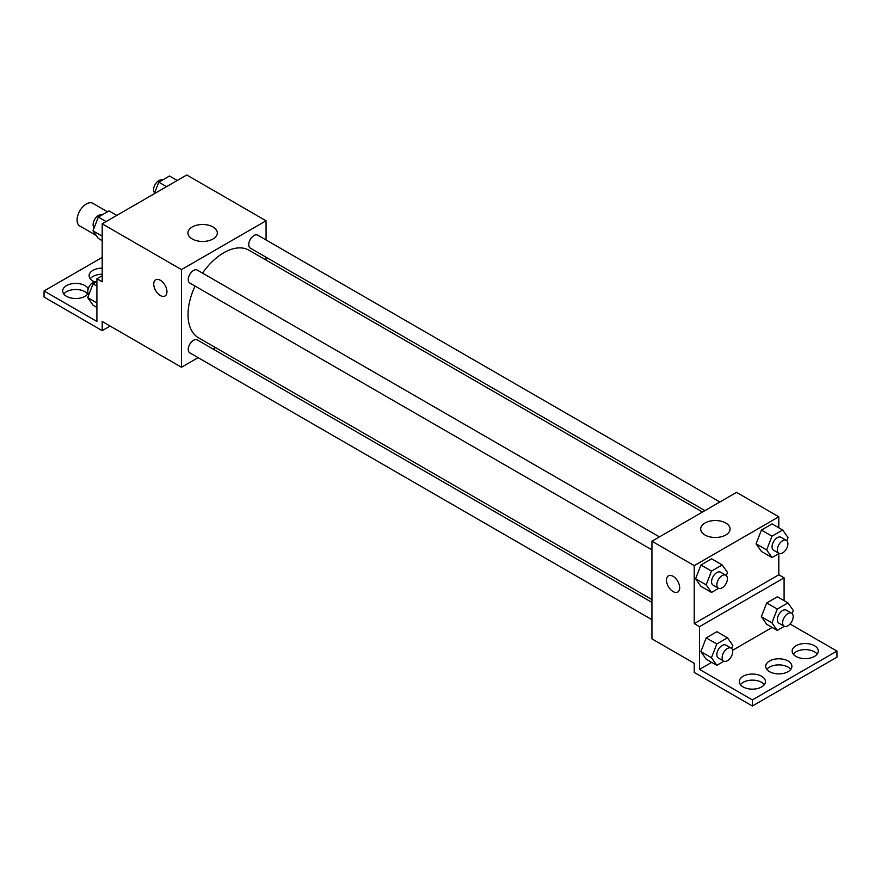 <?xml version="1.0" encoding="UTF-8"?>
<svg xmlns="http://www.w3.org/2000/svg" width="881" height="881" viewBox="0 0 881 881"><rect width="100%" height="100%" fill="white"/><g stroke="black" fill="none" stroke-linecap="round" stroke-linejoin="round"><path stroke-width="1.32" d="M107.504 211.781L92.879 203.335A13.083 7.555 120 0 0 82.803 206.837A13.083 7.555 120 0 0 77.088 220.008A13.083 7.555 120 0 0 79.797 225.988L96.271 235.502M198.115 357.653L181.486 367.256L102.196 321.477L102.196 330.639L44.05 297.062L44.05 290.961L96.91 321.477L96.91 278.748L102.196 281.799L102.196 223.818L186.772 174.989L266.062 220.768L266.062 239.962M155.673 279.817A9.35 5.396 -120 0 0 154.241 287.305A9.35 5.396 -120 0 0 160.342 295.531A9.35 5.396 60 0 1 154.241 287.305A9.35 5.396 60 0 1 155.673 279.817A9.35 5.396 60 0 1 165.011 285.213A9.35 5.396 60 0 1 165.011 296.005A9.35 5.396 60 0 1 160.342 295.542A9.35 5.396 -120 0 0 165.011 295.994M181.486 367.256L181.486 269.597L102.196 223.818M659.417 536.892L197.278 270.082A7.477 4.317 120 0 0 191.518 272.086A7.477 4.317 120 0 0 188.248 279.607A7.477 4.317 120 0 0 189.8 283.032L651.94 549.843M651.94 602.406L197.278 339.912A7.477 4.317 120 0 0 191.518 341.905A7.477 4.317 120 0 0 188.248 349.438A7.477 4.317 120 0 0 189.8 352.852L651.94 619.673M215.526 347.599L213.07 349.019M266.062 257.23L266.062 260.071M181.486 269.597L266.062 220.768M719.887 501.983L257.748 235.172A7.477 4.317 120 0 0 251.988 237.165A7.477 4.317 120 0 0 248.728 244.698A7.477 4.317 120 0 0 250.27 248.112L704.932 510.617M702.476 512.037L249.037 250.248A50.536 29.172 120 0 0 202.52 273.11M195.042 286.061A50.536 29.172 120 0 0 188.038 314.638A50.536 29.172 120 0 0 198.511 337.775L651.94 599.565M213.026 226.968A14.702 8.491 180 0 1 217.332 232.969A14.702 8.491 180 0 1 202.63 241.46A14.702 8.491 180 0 1 187.928 232.969A14.702 8.491 180 0 1 197.003 225.129A14.702 8.491 180 0 1 213.026 226.968M102.196 330.639L110.125 326.058M96.91 278.748L102.196 275.698M44.05 290.961L102.196 257.395M63.795 294.012A13.083 7.555 180 0 1 85.017 291.721A13.083 7.555 180 0 1 87.737 294.012M90.225 278.748A13.083 7.555 180 0 1 102.196 274.255M88.155 293.395A13.083 7.555 180 0 1 73.63 298.417A13.083 7.555 180 0 1 62.683 290.961A13.083 7.555 180 0 1 70.755 283.979A13.083 7.555 180 0 1 85.017 285.62A13.083 7.555 180 0 1 88.265 288.737M94.355 281.744A13.083 7.555 180 0 1 89.113 275.698A13.083 7.555 180 0 1 102.196 268.143M778.804 553.598L778.804 574.786L694.228 623.616L699.514 626.666L699.514 669.384L752.374 699.91L752.374 706.011L694.228 672.445L694.228 663.283L651.94 638.868L651.94 541.209L736.516 492.38L778.804 516.795L778.804 527.785M673.084 591.569A9.35 5.396 60 0 1 666.983 583.332A9.35 5.396 60 0 1 668.415 575.844A9.35 5.396 60 0 1 677.753 581.24A9.35 5.396 60 0 1 677.753 592.032A9.35 5.396 60 0 1 673.084 591.569M694.228 623.616L694.228 565.624L651.94 541.209M756.074 543.841L761.415 551.44L756.074 543.841L761.415 530.076L756.074 543.841L766.646 549.942L771.987 536.177L782.669 530.01L788.01 537.608L786.81 540.692M772.097 523.909L761.415 530.076L772.097 523.909L782.669 530.01M695.594 578.751L700.935 586.35L695.594 578.751L700.935 564.985L695.594 578.751L706.166 584.852L711.507 571.086L722.189 564.919L727.53 572.518L726.34 575.601M711.617 558.818L700.935 564.985L711.617 558.818L722.189 564.919M694.228 565.624L778.804 516.795M725.768 523.006A14.702 8.491 180 0 1 730.074 529.007A14.702 8.491 180 0 1 715.372 537.487A14.702 8.491 180 0 1 700.67 529.007A14.702 8.491 180 0 1 709.745 521.167A14.702 8.491 180 0 1 725.768 523.006M778.804 574.786L784.09 577.837L784.09 600.655M790.07 624.012L836.95 651.081L836.95 657.182L752.374 706.011M668.415 575.844A9.35 5.396 -120 0 0 666.983 583.332A9.35 5.396 -120 0 0 673.084 591.558A9.35 5.396 -120 0 0 677.753 592.032M836.95 651.081L752.374 699.91M766.833 669.384A13.083 7.555 180 0 1 788.055 667.104A13.083 7.555 180 0 1 790.775 669.384M793.263 654.131A13.083 7.555 180 0 1 805.234 649.627A13.083 7.555 180 0 1 817.205 654.131M740.403 684.647A13.083 7.555 180 0 1 752.374 680.143A13.083 7.555 180 0 1 764.345 684.647M784.09 577.837L699.514 626.666M700.88 651.632L706.221 659.23L700.88 651.632L706.221 637.866L700.88 651.632L711.452 657.733L716.793 643.967L727.475 637.8L732.816 645.399L731.626 648.482M716.903 631.699L706.221 637.866L716.903 631.699L727.475 637.8M761.36 616.711L766.701 624.31L761.36 616.711L766.701 602.956L761.36 616.711L771.932 622.823L777.273 609.057L787.955 602.89L793.296 610.489L792.096 613.572M777.383 596.789L766.701 602.956L777.383 596.789L787.955 602.89M772.141 627.459L732.585 650.299M711.672 662.369L699.514 669.384M788.055 660.992A13.083 7.555 180 0 1 791.887 666.333A13.083 7.555 180 0 1 778.804 673.888A13.083 7.555 180 0 1 765.721 666.333A13.083 7.555 180 0 1 773.793 659.362A13.083 7.555 180 0 1 788.055 660.992M795.984 656.422A13.083 7.555 180 0 1 792.151 651.081A13.083 7.555 180 0 1 805.234 643.526A13.083 7.555 180 0 1 818.317 651.081A13.083 7.555 180 0 1 810.245 658.052A13.083 7.555 180 0 1 795.984 656.422M743.124 686.938A13.083 7.555 180 0 1 739.291 681.597A13.083 7.555 180 0 1 752.374 674.042A13.083 7.555 180 0 1 765.457 681.597A13.083 7.555 180 0 1 757.385 688.579A13.083 7.555 180 0 1 743.124 686.938M718.643 588.332L711.507 592.45L706.166 584.852M725.878 575.26L720.592 572.21A7.477 4.317 120 0 0 714.832 574.214A7.477 4.317 120 0 0 711.562 581.735A7.477 4.317 120 0 0 713.114 585.16L718.4 588.211A7.477 4.317 120 0 0 725.878 583.894A7.477 4.317 120 0 0 725.878 575.26A7.477 4.317 120 0 0 720.118 577.264A7.477 4.317 120 0 0 716.848 584.786A7.477 4.317 120 0 0 718.4 588.211M711.507 592.45L700.935 586.35M711.507 571.086L700.935 564.985M779.112 553.422L771.987 557.541L766.646 549.942M786.348 540.35L781.062 537.3A7.477 4.317 120 0 0 775.302 539.304A7.477 4.317 120 0 0 772.042 546.826A7.477 4.317 120 0 0 773.584 550.251L778.87 553.301A7.477 4.317 120 0 0 786.348 548.984A7.477 4.317 120 0 0 786.348 540.35A7.477 4.317 120 0 0 780.588 542.355A7.477 4.317 120 0 0 777.328 549.876A7.477 4.317 120 0 0 778.87 553.301M771.987 557.541L761.415 551.44M771.987 536.177L761.415 530.076M723.929 661.213L716.793 665.331L711.452 657.733M731.164 648.141L725.878 645.09A7.477 4.317 120 0 0 720.118 647.095A7.477 4.317 120 0 0 716.848 654.616A7.477 4.317 120 0 0 718.4 658.041L723.686 661.091A7.477 4.317 120 0 0 731.164 656.774A7.477 4.317 120 0 0 731.164 648.141A7.477 4.317 120 0 0 725.404 650.145A7.477 4.317 120 0 0 722.134 657.667A7.477 4.317 120 0 0 723.686 661.091M716.793 665.331L706.221 659.23M716.793 643.967L706.221 637.866M784.398 626.303L777.273 630.422L771.932 622.823M791.634 613.231L786.348 610.181A7.477 4.317 120 0 0 780.588 612.185A7.477 4.317 120 0 0 777.328 619.706A7.477 4.317 120 0 0 778.87 623.131L784.156 626.182A7.477 4.317 120 0 0 791.634 621.865A7.477 4.317 120 0 0 791.634 613.231A7.477 4.317 120 0 0 785.874 615.235A7.477 4.317 120 0 0 782.614 622.757A7.477 4.317 120 0 0 784.156 626.182M777.273 630.422L766.701 624.31M777.273 609.057L766.701 602.956M102.196 240.667L98.331 238.443L92.99 230.844L98.331 217.078L109.013 210.911L116.788 215.393M102.196 236.152L92.99 230.844M106.105 221.56L98.331 217.078M101.888 215.03A7.477 4.317 120 0 0 96.216 217.31A7.477 4.317 120 0 0 93.1 224.677A7.477 4.317 120 0 0 94.19 227.75M154.318 193.721L158.811 182.158L169.493 175.991L177.257 180.484M166.575 186.651L158.811 182.158M162.357 180.109A7.477 4.317 120 0 0 156.686 182.4A7.477 4.317 120 0 0 153.58 189.756A7.477 4.317 120 0 0 154.66 192.84M96.91 307.447L93.045 305.211L87.704 297.613L93.045 283.847L96.91 281.623M96.91 302.932L87.704 297.613M96.91 286.083L93.045 283.847M96.602 281.799A7.477 4.317 120 0 0 90.93 284.089A7.477 4.317 120 0 0 87.814 291.446A7.477 4.317 120 0 0 88.904 294.529"/></g></svg>
